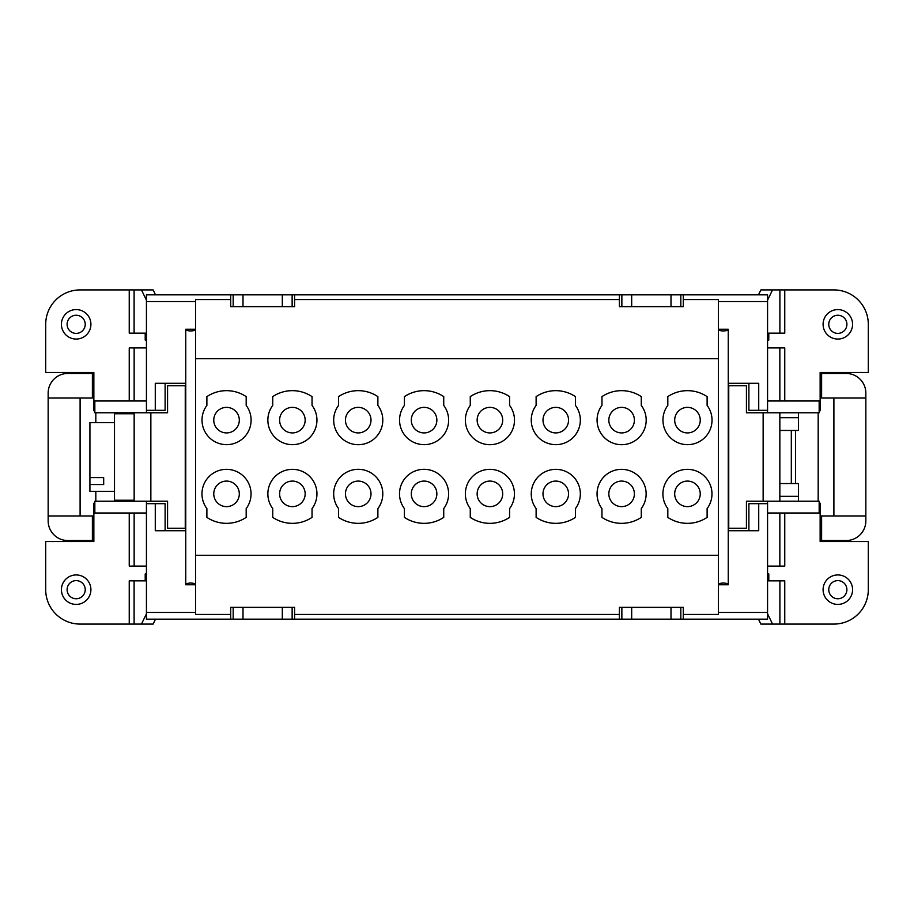 <?xml version="1.0" encoding="UTF-8"?>
<svg xmlns="http://www.w3.org/2000/svg" width="914" height="914" viewBox="0 0 914 914"><rect width="100%" height="100%" fill="white"/><g stroke="black" fill="none" stroke-linecap="round" stroke-linejoin="round"><path stroke-width="1.37" d="M671.002 306.636L671.002 294.834L767.566 294.834L767.566 301.54L718.427 301.54L718.427 299.541L683.284 299.541L683.284 306.636L619.406 306.636L619.406 299.541L294.594 299.541L294.594 306.636L230.716 306.636L230.716 299.541L195.573 299.541L195.573 330.103C192.306 331.211 189.027 331.211 185.748 330.103L185.748 583.897C189.027 582.789 192.306 582.789 195.573 583.897L195.573 330.103M195.573 583.897L195.573 614.459L230.716 614.459L230.716 607.364L294.594 607.364L294.594 614.459L619.406 614.459L619.406 607.364L683.284 607.364L683.284 614.459L718.427 614.459L718.427 612.46L767.566 612.46L767.566 503.683L748.886 503.683L748.886 530.714L748.886 503.683M718.427 301.54L718.427 358.722L195.573 358.722M282.312 306.636L282.312 294.834L294.594 294.834L294.594 299.541M230.716 299.541L230.716 294.834L146.434 294.834L146.434 301.54L195.573 301.54M230.716 294.834L233.173 294.834L233.173 306.636M619.406 299.541L619.406 294.834L294.594 294.834M619.406 294.834L621.863 294.834L621.863 306.636M718.427 612.46L718.427 584.766L728.252 584.766L728.252 329.234L718.427 329.234L718.427 584.766L718.427 555.278L195.573 555.278M404.422 405.405A24.575 24.575 0 0 0 440.605 438.32A24.575 24.575 0 0 0 443.736 405.405L443.736 396.619A35.383 35.383 0 0 0 404.422 396.619L404.422 405.405M246.186 517.381L246.186 508.595A24.575 24.575 0 0 0 210.003 475.68A24.575 24.575 0 0 0 206.884 508.595L206.884 517.381A35.383 35.383 0 0 0 246.186 517.381M272.726 405.405A24.575 24.575 0 0 0 308.909 438.32A24.575 24.575 0 0 0 312.04 405.405L312.04 396.619A35.383 35.383 0 0 0 272.726 396.619L272.726 405.405M338.568 508.595A24.575 24.575 0 0 1 374.763 475.68A24.575 24.575 0 0 1 377.882 508.595L377.882 517.381A35.383 35.383 0 0 1 338.568 517.381L338.568 508.595M404.422 508.595L404.422 517.381A35.383 35.383 0 0 0 443.736 517.381L443.736 508.595A24.575 24.575 0 0 0 407.541 475.68A24.575 24.575 0 0 0 404.422 508.595M272.726 508.595A24.575 24.575 0 0 1 308.909 475.68A24.575 24.575 0 0 1 312.04 508.595L312.04 517.381A35.383 35.383 0 0 1 272.726 517.381L272.726 508.595M206.884 405.405A24.575 24.575 0 0 0 243.067 438.32A24.575 24.575 0 0 0 246.186 405.405L246.186 396.619A35.383 35.383 0 0 0 206.884 396.619L206.884 405.405M470.264 517.381A35.383 35.383 0 0 0 509.578 517.381L509.578 508.595A24.575 24.575 0 0 0 473.395 475.68A24.575 24.575 0 0 0 470.264 508.595L470.264 517.381M707.116 517.381L707.116 508.595A24.575 24.575 0 0 0 670.933 475.68A24.575 24.575 0 0 0 667.814 508.595L667.814 517.381A35.383 35.383 0 0 0 707.116 517.381M601.96 405.405A24.575 24.575 0 0 0 638.155 438.32A24.575 24.575 0 0 0 641.274 405.405L641.274 396.619A35.383 35.383 0 0 0 601.96 396.619L601.96 405.405M536.118 508.595A24.575 24.575 0 0 1 572.301 475.68A24.575 24.575 0 0 1 575.432 508.595L575.432 517.381A35.383 35.383 0 0 1 536.118 517.381L536.118 508.595M667.814 405.405A24.575 24.575 0 0 0 703.997 438.32A24.575 24.575 0 0 0 707.116 405.405L707.116 396.619A35.383 35.383 0 0 0 667.814 396.619L667.814 405.405M601.96 508.595L601.96 517.381A35.383 35.383 0 0 0 641.274 517.381L641.274 508.595A24.575 24.575 0 0 0 605.091 475.68A24.575 24.575 0 0 0 601.96 508.595M536.118 405.405A24.575 24.575 0 0 0 572.301 438.32A24.575 24.575 0 0 0 575.432 405.405L575.432 396.619A35.383 35.383 0 0 0 536.118 396.619L536.118 405.405M470.264 405.405A24.575 24.575 0 0 0 506.459 438.32A24.575 24.575 0 0 0 509.578 405.405L509.578 396.619A35.383 35.383 0 0 0 470.264 396.619L470.264 405.405M338.568 405.405A24.575 24.575 0 0 0 374.763 438.32A24.575 24.575 0 0 0 377.882 405.405L377.882 396.619A35.383 35.383 0 0 0 338.568 396.619L338.568 405.405M865.844 515.964L821.617 515.964L821.617 540.54L846.193 540.54A19.651 19.651 0 0 0 865.844 520.877L865.844 398.036L821.617 398.036L821.617 373.46L820.144 373.46M821.617 373.46L846.193 373.46A19.651 19.651 0 0 1 865.844 393.123L865.844 398.036M233.173 607.364L233.173 619.166L146.434 619.166L146.434 612.46L195.573 612.46M230.716 619.166L230.716 614.459M621.863 607.364L621.863 619.166L282.312 619.166L282.312 607.364M294.594 614.459L294.594 619.166M146.434 612.46L146.434 503.683L155.277 503.683L155.277 530.714L185.748 530.714M165.114 530.714L165.114 503.683L155.277 503.683M185.748 583.897L185.748 584.766L195.573 584.766M683.284 294.834L683.284 299.541M146.434 412.774L146.434 301.54M146.434 503.683L146.434 501.226M195.573 329.234L185.748 329.234L185.748 330.103M165.114 383.286L165.114 410.317L146.434 410.317M185.748 383.286L155.277 383.286L155.277 410.317M728.252 530.714L758.723 530.714L758.723 503.683M767.566 301.54L767.566 410.317L758.723 410.317L758.723 383.286L728.252 383.286M728.252 330.103C724.973 331.211 721.694 331.211 718.427 330.103M767.566 501.226L767.566 503.683M767.566 410.317L767.566 412.774M748.886 383.286L748.886 410.317L748.886 383.286M619.406 619.166L619.406 614.459M683.284 614.459L683.284 619.166L671.002 619.166L671.002 607.364M767.566 612.46L767.566 619.166L683.284 619.166M718.427 583.897C721.694 582.789 724.973 582.789 728.252 583.897M758.723 410.317L748.886 410.317M779.848 430.46L798.516 430.46L798.516 412.774M798.516 417.687L779.848 417.687M146.434 573.958L145.212 573.958L145.212 580.836M820.144 540.54L821.617 540.54M833.899 398.036L833.899 515.964M92.383 540.54L67.807 540.54A19.651 19.651 0 0 1 48.156 520.877L48.156 515.964L92.383 515.964L92.383 540.54L93.856 540.54M115.484 500.244L115.484 501.226M631.688 607.364L631.688 619.166L671.002 619.166M631.688 619.166L621.863 619.166M680.827 607.364L680.827 619.166M768.788 580.836L768.788 573.958L767.566 573.958M115.484 412.774L115.484 413.756M767.566 340.042L768.788 340.042L768.788 333.164M819.161 410.809L820.144 410.809L820.144 372.478L868.3 372.478L868.3 324.321A34.401 34.401 0 0 0 833.899 289.921L784.76 289.921L784.76 333.164L767.566 333.164M820.144 398.036L821.617 398.036M821.617 515.964L820.144 515.964M798.516 501.226L798.516 483.54L795.534 483.54L795.534 430.46M779.848 496.313L798.516 496.313M542.996 493.857A12.773 12.773 0 0 0 555.769 506.63A12.773 12.773 0 0 0 568.542 493.857A12.773 12.773 0 0 0 555.769 481.084A12.773 12.773 0 0 0 542.996 493.857M411.3 420.143A12.773 12.773 0 0 0 424.073 432.916A12.773 12.773 0 0 0 436.858 420.143A12.773 12.773 0 0 0 424.073 407.37A12.773 12.773 0 0 0 411.3 420.143M213.762 493.857A12.773 12.773 0 0 0 226.535 506.63A12.773 12.773 0 0 0 239.308 493.857A12.773 12.773 0 0 0 226.535 481.084A12.773 12.773 0 0 0 213.762 493.857M279.604 420.143A12.773 12.773 0 0 0 292.377 432.916A12.773 12.773 0 0 0 305.162 420.143A12.773 12.773 0 0 0 292.377 407.37A12.773 12.773 0 0 0 279.604 420.143M345.458 493.857A12.773 12.773 0 0 0 358.231 506.63A12.773 12.773 0 0 0 371.004 493.857A12.773 12.773 0 0 0 358.231 481.084A12.773 12.773 0 0 0 345.458 493.857M411.3 493.857A12.773 12.773 0 0 0 424.073 506.63A12.773 12.773 0 0 0 436.858 493.857A12.773 12.773 0 0 0 424.073 481.084A12.773 12.773 0 0 0 411.3 493.857M279.604 493.857A12.773 12.773 0 0 0 292.377 506.63A12.773 12.773 0 0 0 305.162 493.857A12.773 12.773 0 0 0 292.377 481.084A12.773 12.773 0 0 0 279.604 493.857M213.762 420.143A12.773 12.773 0 0 0 226.535 432.916A12.773 12.773 0 0 0 239.308 420.143A12.773 12.773 0 0 0 226.535 407.37A12.773 12.773 0 0 0 213.762 420.143M477.142 493.857A12.773 12.773 0 0 0 489.927 506.63A12.773 12.773 0 0 0 502.7 493.857A12.773 12.773 0 0 0 489.927 481.084A12.773 12.773 0 0 0 477.142 493.857M674.692 493.857A12.773 12.773 0 0 0 687.465 506.63A12.773 12.773 0 0 0 700.238 493.857A12.773 12.773 0 0 0 687.465 481.084A12.773 12.773 0 0 0 674.692 493.857M608.838 420.143A12.773 12.773 0 0 0 621.623 432.916A12.773 12.773 0 0 0 634.396 420.143A12.773 12.773 0 0 0 621.623 407.37A12.773 12.773 0 0 0 608.838 420.143M674.692 420.143A12.773 12.773 0 0 0 687.465 432.916A12.773 12.773 0 0 0 700.238 420.143A12.773 12.773 0 0 0 687.465 407.37A12.773 12.773 0 0 0 674.692 420.143M608.838 493.857A12.773 12.773 0 0 0 621.623 506.63A12.773 12.773 0 0 0 634.396 493.857A12.773 12.773 0 0 0 621.623 481.084A12.773 12.773 0 0 0 608.838 493.857M542.996 420.143A12.773 12.773 0 0 0 555.769 432.916A12.773 12.773 0 0 0 568.542 420.143A12.773 12.773 0 0 0 555.769 407.37A12.773 12.773 0 0 0 542.996 420.143M477.142 420.143A12.773 12.773 0 0 0 489.927 432.916A12.773 12.773 0 0 0 502.7 420.143A12.773 12.773 0 0 0 489.927 407.37A12.773 12.773 0 0 0 477.142 420.143M345.458 420.143A12.773 12.773 0 0 0 358.231 432.916A12.773 12.773 0 0 0 371.004 420.143A12.773 12.773 0 0 0 358.231 407.37A12.773 12.773 0 0 0 345.458 420.143M680.827 294.834L680.827 306.636M671.002 294.834L631.688 294.834L631.688 306.636M621.863 294.834L631.688 294.834M292.137 294.834L292.137 306.636M233.173 294.834L242.998 294.834L242.998 306.636M282.312 294.834L242.998 294.834M145.212 333.164L145.212 340.042L146.434 340.042M67.807 373.46L92.383 373.46L92.383 398.036L48.156 398.036L48.156 393.123A19.651 19.651 0 0 1 67.807 373.46M93.856 373.46L92.383 373.46M92.383 398.036L93.856 398.036M93.856 515.964L92.383 515.964M80.101 515.964L80.101 398.036M48.156 515.964L48.156 398.036M292.137 607.364L292.137 619.166M242.998 607.364L242.998 619.166L282.312 619.166M242.998 619.166L233.173 619.166M95.821 412.774L95.821 422.599M95.821 491.401L95.821 501.226M155.517 619.166L153.129 624.079L141.464 624.079L146.434 613.831M146.434 580.836L134.107 580.836L134.107 624.079L141.464 624.079M134.107 624.079L80.101 624.079A34.401 34.401 0 0 1 45.7 589.679L45.7 541.522L93.856 541.522L93.856 503.191L94.839 503.191M61.421 589.679A14.738 14.738 0 0 1 76.17 574.94A14.738 14.738 0 0 1 90.909 589.679A14.738 14.738 0 0 1 76.17 604.417A14.738 14.738 0 0 1 61.421 589.679M67.099 589.679A9.071 9.071 0 0 1 76.17 580.607A9.071 9.071 0 0 1 85.23 589.679A9.071 9.071 0 0 1 76.17 598.75A9.071 9.071 0 0 1 67.099 589.679M146.434 566.086L129.24 566.086L129.24 513.017M134.152 513.017L134.152 566.086M146.434 347.914L129.24 347.914L129.24 400.983M150.856 412.774L150.856 501.226L167.57 501.226L167.57 528.258L185.256 528.258L185.256 385.742L167.57 385.742L167.57 412.774L94.839 412.774L94.839 400.983L146.434 400.983M150.856 501.226L94.839 501.226L94.839 513.017L146.434 513.017M134.152 412.774L134.152 501.226M134.152 347.914L134.152 400.983M134.152 413.756L114.501 413.756L114.501 500.244L134.152 500.244M114.501 422.599L89.926 422.599L89.926 477.599L103.682 477.599L103.682 484.546L103.682 477.599M89.926 477.599L89.926 484.546L103.682 484.546M89.926 484.546L89.926 491.401L114.501 491.401M94.839 410.809L93.856 410.809L93.856 372.478L45.7 372.478L45.7 324.321A34.401 34.401 0 0 1 80.101 289.921L141.464 289.921L146.434 300.169M61.421 324.321A14.738 14.738 0 0 1 76.17 309.583A14.738 14.738 0 0 1 90.909 324.321A14.738 14.738 0 0 1 76.17 339.06A14.738 14.738 0 0 1 61.421 324.321M67.099 324.321A9.071 9.071 0 0 1 76.17 315.25A9.071 9.071 0 0 1 85.23 324.321A9.071 9.071 0 0 1 76.17 333.393A9.071 9.071 0 0 1 67.099 324.321M129.24 289.921L129.24 333.164L146.434 333.164M818.179 501.226L818.179 412.774M141.464 289.921L153.129 289.921L155.517 294.834M134.107 580.836L129.24 580.836L129.24 624.079M767.566 613.751L772.536 624.079L833.899 624.079A34.401 34.401 0 0 0 868.3 589.679L868.3 541.522L820.144 541.522L820.144 503.191L819.161 503.191M779.848 483.54L795.534 483.54M779.848 473.212L779.848 440.788M779.848 400.983L779.848 347.914L784.76 347.914L784.76 400.983M763.144 501.226L763.144 412.774L746.43 412.774L746.43 385.742L728.744 385.742L728.744 528.258L746.43 528.258L746.43 501.226L779.848 501.226L779.848 412.774L819.161 412.774L819.161 400.983L767.566 400.983M767.566 566.086L779.848 566.086L779.848 513.017M852.579 324.321A14.738 14.738 0 0 1 837.83 339.06A14.738 14.738 0 0 1 823.091 324.321A14.738 14.738 0 0 1 837.83 309.583A14.738 14.738 0 0 1 852.579 324.321M846.901 324.321A9.071 9.071 0 0 1 837.83 333.393A9.071 9.071 0 0 1 828.769 324.321A9.071 9.071 0 0 1 837.83 315.25A9.071 9.071 0 0 1 846.901 324.321M767.566 347.914L779.848 347.914M763.144 412.774L779.848 412.774M758.494 619.166L760.871 624.079L772.536 624.079M852.579 589.679A14.738 14.738 0 0 1 837.83 604.417A14.738 14.738 0 0 1 823.091 589.679A14.738 14.738 0 0 1 837.83 574.94A14.738 14.738 0 0 1 852.579 589.679M846.901 589.679A9.071 9.071 0 0 1 837.83 598.75A9.071 9.071 0 0 1 828.769 589.679A9.071 9.071 0 0 1 837.83 580.607A9.071 9.071 0 0 1 846.901 589.679M779.893 624.079L779.893 580.836L767.566 580.836M784.76 289.921L772.536 289.921L767.566 300.169M779.893 580.836L784.76 580.836L784.76 624.079M779.848 501.226L819.161 501.226L819.161 513.017L767.566 513.017M779.848 566.086L784.76 566.086L784.76 513.017M758.483 294.834L760.871 289.921L772.536 289.921M134.107 333.164L134.107 289.921M779.893 289.921L779.893 333.164M791.318 483.54L791.318 430.46"/></g></svg>
